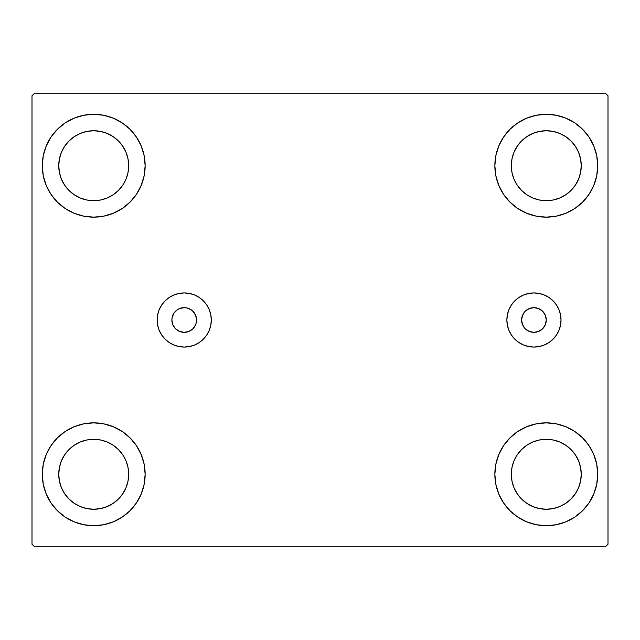 <?xml version="1.0" encoding="UTF-8"?>
<svg xmlns="http://www.w3.org/2000/svg" width="640" height="640" viewBox="0 0 640 640"><rect width="100%" height="100%" fill="white"/><g stroke="black" fill="none" stroke-linecap="round" stroke-linejoin="round"><path stroke-width="0.96" d="M521.6 320A12.344 12.344 0 0 1 533.944 307.656A12.344 12.344 0 0 1 546.288 320L545.344 324.72L542.672 328.728L538.664 331.4L533.944 332.344L529.216 331.4L525.216 328.728L522.536 324.72L521.6 320L522.536 315.28L525.216 311.272L529.216 308.6L533.944 307.656L538.664 308.6L542.672 311.272L545.344 315.28L546.288 320A12.344 12.344 0 0 1 533.944 332.344A12.344 12.344 0 0 1 521.6 320M192.96 311.272L191.088 309.736L186.64 307.896L184.232 307.656L179.504 308.6L177.368 309.736L173.968 313.144L172.12 317.592L171.888 320A12.344 12.344 0 0 1 184.232 307.656A12.344 12.344 0 0 1 196.568 320L195.632 315.28L192.56 310.888M506.872 320A27.072 27.072 0 0 1 533.944 292.928A27.072 27.072 0 0 1 561.016 320L560.496 325.28L558.952 330.36L556.456 335.04L553.088 339.144L548.984 342.512L544.304 345.008L539.224 346.552L533.944 347.072L528.664 346.552L523.584 345.008L518.904 342.512L514.8 339.144L511.432 335.04L508.928 330.36L507.392 325.28L506.872 320L507.392 314.72L508.928 309.64L511.432 304.96L514.8 300.856L518.904 297.488L523.584 294.992L528.664 293.448L533.944 292.928L539.224 293.448L544.304 294.992L548.984 297.488L553.088 300.856L556.456 304.96L558.952 309.64L560.496 314.72L561.016 320A27.072 27.072 0 0 1 533.944 347.072A27.072 27.072 0 0 1 506.872 320M157.16 320A27.072 27.072 0 0 1 184.232 292.928A27.072 27.072 0 0 1 211.304 320L210.784 325.28L209.24 330.36L206.736 335.04L203.368 339.144L199.272 342.512L194.592 345.008L189.512 346.552L184.232 347.072L178.944 346.552L173.872 345.008L169.192 342.512L165.088 339.144L161.72 335.04L159.216 330.36L157.68 325.28L157.16 320L157.68 314.72L159.216 309.64L161.72 304.96L165.088 300.856L169.192 297.488L173.872 294.992L178.944 293.448L184.232 292.928L189.512 293.448L194.592 294.992L199.272 297.488L203.368 300.856L206.736 304.96L209.24 309.64L210.784 314.72L211.304 320A27.072 27.072 0 0 1 184.232 347.072A27.072 27.072 0 0 1 157.16 320M42.288 474.288A51.432 51.432 0 0 1 93.712 422.856A51.432 51.432 0 0 1 145.144 474.288L144.152 484.32L141.232 493.968L136.472 502.856L130.08 510.648L122.288 517.048L113.392 521.8L103.744 524.728L93.712 525.712L83.68 524.728L74.032 521.8L65.144 517.048L57.352 510.648L50.952 502.856L46.2 493.968L43.272 484.32L42.288 474.288L43.272 464.256L46.2 454.608L50.952 445.712L57.352 437.92L65.144 431.528L74.032 426.768L83.68 423.848L93.712 422.856L103.744 423.848L113.392 426.768L122.288 431.528L130.08 437.92L136.472 445.712L141.232 454.608L144.152 464.256L145.144 474.288A51.432 51.432 0 0 1 93.712 525.712A51.432 51.432 0 0 1 42.288 474.288M494.856 165.712A51.432 51.432 0 0 1 546.288 114.288A51.432 51.432 0 0 1 597.712 165.712L596.728 175.744L593.8 185.392L589.048 194.288L582.648 202.08L574.856 208.472L565.968 213.232L556.32 216.152L546.288 217.144L536.256 216.152L526.608 213.232L517.712 208.472L509.92 202.08L503.528 194.288L498.768 185.392L495.848 175.744L494.856 165.712L495.848 155.68L498.768 146.032L503.528 137.144L509.92 129.352L517.712 122.952L526.608 118.2L536.256 115.272L546.288 114.288L556.32 115.272L565.968 118.2L574.856 122.952L582.648 129.352L589.048 137.144L593.8 146.032L596.728 155.68L597.712 165.712A51.432 51.432 0 0 1 546.288 217.144A51.432 51.432 0 0 1 494.856 165.712M494.856 474.288A51.432 51.432 0 0 1 546.288 422.856A51.432 51.432 0 0 1 597.712 474.288L596.728 484.32L593.8 493.968L589.048 502.856L582.648 510.648L574.856 517.048L565.968 521.8L556.32 524.728L546.288 525.712L536.256 524.728L526.608 521.8L517.712 517.048L509.92 510.648L503.528 502.856L498.768 493.968L495.848 484.32L494.856 474.288L495.848 464.256L498.768 454.608L503.528 445.712L509.92 437.92L517.712 431.528L526.608 426.768L536.256 423.848L546.288 422.856L556.32 423.848L565.968 426.768L574.856 431.528L582.648 437.92L589.048 445.712L593.8 454.608L596.728 464.256L597.712 474.288A51.432 51.432 0 0 1 546.288 525.712A51.432 51.432 0 0 1 494.856 474.288M42.288 165.712A51.432 51.432 0 0 1 93.712 114.288A51.432 51.432 0 0 1 145.144 165.712L144.152 175.744L141.232 185.392L136.472 194.288L130.08 202.08L122.288 208.472L113.392 213.232L103.744 216.152L93.712 217.144L83.68 216.152L74.032 213.232L65.144 208.472L57.352 202.08L50.952 194.288L46.2 185.392L43.272 175.744L42.288 165.712L43.272 155.68L46.2 146.032L50.952 137.144L57.352 129.352L65.144 122.952L74.032 118.2L83.68 115.272L93.712 114.288L103.744 115.272L113.392 118.2L122.288 122.952L130.08 129.352L136.472 137.144L141.232 146.032L144.152 155.68L145.144 165.712A51.432 51.432 0 0 1 93.712 217.144A51.432 51.432 0 0 1 42.288 165.712M80.328 198.024L86.888 200.016L80.328 198.024L74.288 194.792L68.984 190.44L64.64 185.144L61.408 179.096L59.416 172.536L58.744 165.712A34.968 34.968 0 0 1 93.712 130.744A34.968 34.968 0 0 1 128.688 165.712A34.968 34.968 0 0 1 93.712 200.688A34.968 34.968 0 0 1 58.744 165.712L59.416 158.888L61.408 152.328L59.416 158.888M532.904 506.592L539.464 508.584L532.904 506.592L526.856 503.36L521.56 499.016L517.208 493.712L513.976 487.672L511.984 481.112L511.312 474.288A34.968 34.968 0 0 1 546.288 439.312A34.968 34.968 0 0 1 581.256 474.288A34.968 34.968 0 0 1 546.288 509.256A34.968 34.968 0 0 1 511.312 474.288L511.984 467.464L513.976 460.904L511.984 467.464M532.904 198.024L539.464 200.016L532.904 198.024L526.856 194.792L521.56 190.44L517.208 185.144L513.976 179.096L511.984 172.536L511.312 165.712A34.968 34.968 0 0 1 546.288 130.744A34.968 34.968 0 0 1 581.256 165.712A34.968 34.968 0 0 1 546.288 200.688A34.968 34.968 0 0 1 511.312 165.712L511.984 158.888L513.976 152.328L511.984 158.888M80.328 506.592L86.888 508.584L80.328 506.592L74.288 503.36L68.984 499.016L64.64 493.712L61.408 487.672L59.416 481.112L58.744 474.288A34.968 34.968 0 0 1 93.712 439.312A34.968 34.968 0 0 1 128.688 474.288A34.968 34.968 0 0 1 93.712 509.256A34.968 34.968 0 0 1 58.744 474.288L59.416 467.464L61.408 460.904L59.416 467.464M605.944 93.712L34.056 93.712L32 95.768L32 544.232L34.056 546.288L605.944 546.288L608 544.232L608 95.768L605.944 93.712L34.056 93.712L32 95.768L32 544.232L34.056 546.288L605.944 546.288L608 544.232L608 95.768L605.944 93.712M83.68 423.848L93.712 422.856M103.744 524.728L93.712 525.712L83.68 524.728M536.256 115.272L546.288 114.288L556.32 115.272M556.32 216.152L546.288 217.144M546.288 422.856L556.32 423.848M556.32 524.728L546.288 525.712L536.256 524.728M83.68 115.272L93.712 114.288L103.744 115.272M93.712 217.144L83.68 216.152M196.336 322.408L196.568 320A12.344 12.344 0 0 1 184.232 332.344A12.344 12.344 0 0 1 171.888 320L172.824 324.72L175.504 328.728L179.504 331.4L184.232 332.344L188.952 331.4L192.96 328.728L195.632 324.72L196.336 322.408L196.336 317.592M192.56 329.112L192.96 328.728M126.024 179.096L128.016 172.536L128.688 165.712L128.016 172.536L126.024 179.096L122.792 185.144L118.44 190.44L113.144 194.792L107.096 198.024L100.536 200.016L93.712 200.688L86.888 200.016M107.096 133.408L100.536 131.416L107.096 133.408L113.144 136.64L118.44 140.984L122.792 146.288L126.024 152.328L128.016 158.888L128.688 165.712M578.592 487.672L580.584 481.112L581.256 474.288L580.584 481.112L578.592 487.672L575.36 493.712L571.016 499.016L565.712 503.36L559.672 506.592L553.112 508.584L546.288 509.256L539.464 508.584M559.672 441.976L553.112 439.984L559.672 441.976L565.712 445.208L571.016 449.56L575.36 454.856L578.592 460.904L580.584 467.464L581.256 474.288M578.592 179.096L580.584 172.536L581.256 165.712L580.584 172.536L578.592 179.096L575.36 185.144L571.016 190.44L565.712 194.792L559.672 198.024L553.112 200.016L546.288 200.688L539.464 200.016M559.672 133.408L553.112 131.416L559.672 133.408L565.712 136.64L571.016 140.984L575.36 146.288L578.592 152.328L580.584 158.888L581.256 165.712M126.024 487.672L128.016 481.112L128.688 474.288L128.016 481.112L126.024 487.672L122.792 493.712L118.44 499.016L113.144 503.36L107.096 506.592L100.536 508.584L93.712 509.256L86.888 508.584M107.096 441.976L100.536 439.984L107.096 441.976L113.144 445.208L118.44 449.56L122.792 454.856L126.024 460.904L128.016 467.464L128.688 474.288M46.2 185.392L46.96 187.144M61.408 152.328L64.64 146.288L68.984 140.984L74.288 136.64L80.328 133.408L86.888 131.416L93.712 130.744L100.536 131.416M593.8 454.608L593.04 452.856M513.976 460.904L517.208 454.856L521.56 449.56L526.856 445.208L532.904 441.976L539.464 439.984L546.288 439.312L553.112 439.984M593.8 146.032L592.632 143.416M589.048 137.144L582.648 129.352M565.968 213.232L574.856 208.472M513.976 152.328L517.208 146.288L521.56 140.984L526.856 136.64L532.904 133.408L539.464 131.416L546.288 130.744L553.112 131.416M74.032 426.768L65.144 431.528M46.2 493.968L47.368 496.584M50.952 502.856L57.352 510.648M61.408 460.904L64.64 454.856L68.984 449.56L74.288 445.208L80.328 441.976L86.888 439.984L93.712 439.312L100.536 439.984M159.216 309.64L161.72 304.96M173.872 345.008L169.192 342.512M188.952 308.6L186.64 307.896M181.824 307.896L179.504 308.6M173.968 313.144L172.824 315.28M172.824 324.72L173.968 326.856M179.504 331.4L181.824 332.104M186.64 332.104L191.088 330.264M508.928 330.36L511.432 335.04M560.496 325.28L561.016 320"/></g></svg>
